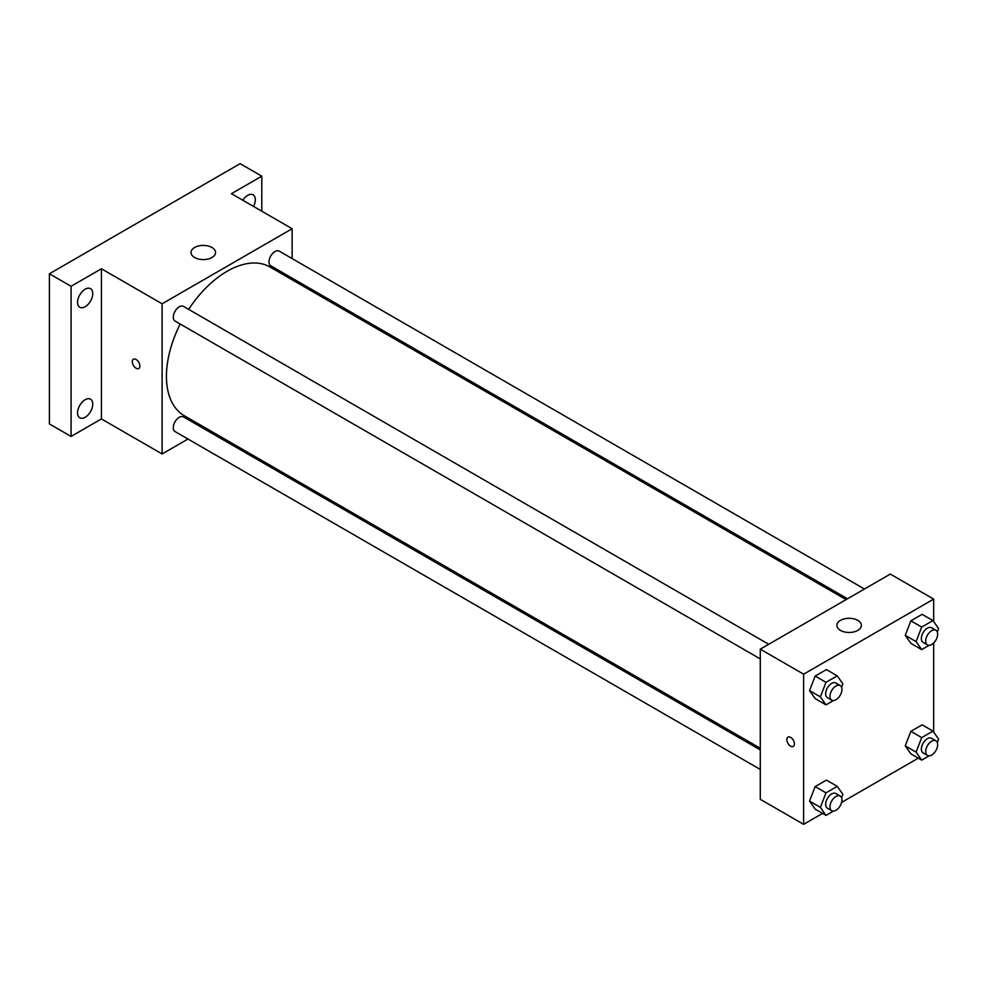 <?xml version="1.0" encoding="UTF-8"?>
<svg xmlns="http://www.w3.org/2000/svg" width="988" height="988" viewBox="0 0 988 988"><rect width="100%" height="100%" fill="white"/><g stroke="black" fill="none" stroke-linecap="round" stroke-linejoin="round"><path stroke-width="1.48" d="M187.967 439.018L162.106 453.961L101.418 418.924L71.074 436.437L49.4 423.926L49.4 273.775L240.121 163.662L261.795 176.173L261.795 211.21M206.319 428.434L204.887 429.249M85.166 417.257A10.745 6.2 -60 0 1 79.793 417.788A10.745 6.2 -60 0 1 78.138 409.18A10.745 6.2 -60 0 1 85.166 399.72A10.745 6.2 -60 0 1 90.526 399.189A10.745 6.2 -60 0 1 92.18 407.797A10.745 6.2 -60 0 1 85.166 417.257M85.166 306.737A10.745 6.2 -60 0 1 79.793 307.268A10.745 6.2 -60 0 1 78.138 298.672A10.745 6.2 -60 0 1 85.166 289.2A10.745 6.2 -60 0 1 90.526 288.669A10.745 6.2 -60 0 1 92.18 297.277A10.745 6.2 -60 0 1 85.166 306.737M101.418 418.924L101.418 268.761L71.074 286.285L49.4 273.775M71.074 436.437L71.074 286.285M162.106 453.961L162.106 303.798L101.418 268.761M162.106 303.798L292.139 228.722L231.451 193.685L261.795 176.173M194.611 257.51A12.264 7.077 180 0 1 191.017 252.496A12.264 7.077 180 0 1 203.281 245.419A12.264 7.077 180 0 1 215.545 252.496A12.264 7.077 180 0 1 207.974 259.041A12.264 7.077 180 0 1 194.611 257.51M242.813 200.243A10.745 6.2 -60 0 1 247.704 195.352A10.745 6.2 -60 0 1 253.076 194.821A10.745 6.2 -60 0 1 253.521 206.43M180.187 324.015A85.82 49.548 120 0 0 166.441 376.379A85.82 49.548 120 0 0 184.213 415.664L760.278 748.262M846.099 599.605L270.033 267.019A85.82 49.548 120 0 0 188.646 309.368M292.139 228.722L292.139 258.597M292.139 278.134L292.139 279.789M864.451 589.021L279.209 251.125A8.46 4.878 120 0 0 272.688 253.397A8.46 4.878 120 0 0 268.995 261.906A8.46 4.878 120 0 0 270.749 265.784L847.531 598.79M760.278 749.904L183.496 416.899A8.46 4.878 120 0 0 176.976 419.171A8.46 4.878 120 0 0 173.283 427.681A8.46 4.878 120 0 0 175.037 431.558L760.278 769.442M760.278 658.922L175.037 321.038A8.46 4.878 -60 0 1 175.037 311.269A8.46 4.878 -60 0 1 183.496 306.391L768.738 644.275M139.888 366.054A5.36 3.1 60 0 1 138.777 368.512A5.36 3.1 60 0 1 133.417 365.412A5.36 3.1 60 0 1 133.417 359.224A5.36 3.1 60 0 1 137.542 360.657A5.36 3.1 60 0 1 139.888 366.054M138.777 368.512A5.36 3.1 60 0 1 133.417 365.412A5.36 3.1 60 0 1 133.417 359.224M822.572 813.408L803.627 824.338L760.278 799.317L760.278 649.153L890.324 574.077L933.672 599.111L933.672 621.576M918.284 758.142L841.603 802.417M910.874 643.349L905.243 635.346L910.874 620.822L922.137 614.326L910.874 620.822L905.243 635.346L910.874 643.349L921.705 649.61L916.074 641.595L921.705 627.084L932.968 620.588L938.6 628.59L937.291 631.974M815.162 809.123L809.53 801.107L815.162 786.596L826.425 780.1L815.162 786.596L809.53 801.107L815.162 809.123L825.993 815.384L820.373 807.369L825.993 792.858L837.256 786.349L842.888 794.364L841.578 797.748M933.672 642.953L933.672 732.096M803.627 824.338L803.627 674.187L933.672 599.111M910.874 753.869L905.243 745.854L910.874 731.342L922.137 724.846L910.874 731.342L905.243 745.854L910.874 753.869L921.705 760.118L916.074 752.115L921.705 737.604L932.968 731.095L938.6 739.11L937.291 742.494M815.162 698.602L809.53 690.6L815.162 676.088L826.425 669.58L815.162 676.088L809.53 690.6L815.162 698.602L825.993 704.864L820.373 696.849L825.993 682.338L837.256 675.841L842.888 683.844L841.578 687.228M803.627 674.187L760.278 649.153M840.467 630.393A12.264 7.077 180 0 1 836.885 625.379A12.264 7.077 180 0 1 849.137 618.303A12.264 7.077 180 0 1 861.4 625.379A12.264 7.077 180 0 1 853.83 631.925A12.264 7.077 180 0 1 840.467 630.393M794.414 743.939A5.36 3.1 60 0 1 793.302 746.397A5.36 3.1 60 0 1 787.942 743.309A5.36 3.1 60 0 1 787.942 737.11A5.36 3.1 60 0 1 792.08 738.542A5.36 3.1 60 0 1 794.414 743.939M793.315 746.397A5.36 3.1 60 0 1 787.942 743.297A5.36 3.1 60 0 1 787.942 737.11M833.427 700.578L825.993 704.864M840.195 685.524L835.86 683.029A8.46 4.878 120 0 0 829.34 685.289A8.46 4.878 120 0 0 825.647 693.811A8.46 4.878 120 0 0 827.401 697.676L831.735 700.183A8.46 4.878 120 0 0 840.195 695.293A8.46 4.878 120 0 0 840.195 685.524A8.46 4.878 120 0 0 833.674 687.796A8.46 4.878 120 0 0 829.982 696.305A8.46 4.878 120 0 0 831.735 700.183M820.373 696.849L809.53 690.6M825.993 682.338L815.162 676.088M837.256 675.841L826.425 669.58M929.14 645.312L921.705 649.61M935.908 630.27L931.573 627.763A8.46 4.878 120 0 0 925.052 630.035A8.46 4.878 120 0 0 921.359 638.544A8.46 4.878 120 0 0 923.113 642.422L927.448 644.929A8.46 4.878 120 0 0 935.908 640.039A8.46 4.878 120 0 0 935.908 630.27A8.46 4.878 120 0 0 929.387 632.542A8.46 4.878 120 0 0 925.694 641.051A8.46 4.878 120 0 0 927.448 644.929M916.074 641.595L905.243 635.346M921.705 627.084L910.874 620.822M932.968 620.588L922.137 614.326M833.427 811.086L825.993 815.384M840.195 796.044L835.86 793.537A8.46 4.878 120 0 0 829.34 795.809A8.46 4.878 120 0 0 825.647 804.318A8.46 4.878 120 0 0 827.401 808.196L831.735 810.691A8.46 4.878 120 0 0 840.195 805.813A8.46 4.878 120 0 0 840.195 796.044A8.46 4.878 120 0 0 833.674 798.316A8.46 4.878 120 0 0 829.982 806.826A8.46 4.878 120 0 0 831.735 810.691M820.373 807.369L809.53 801.107M825.993 792.858L815.162 786.596M837.256 786.349L826.425 780.1M929.14 755.832L921.705 760.118M935.908 740.79L931.573 738.283A8.46 4.878 120 0 0 925.052 740.555A8.46 4.878 120 0 0 921.359 749.065A8.46 4.878 120 0 0 923.113 752.942L927.448 755.437A8.46 4.878 120 0 0 935.908 750.559A8.46 4.878 120 0 0 935.908 740.79A8.46 4.878 120 0 0 929.387 743.05A8.46 4.878 120 0 0 925.694 751.572A8.46 4.878 120 0 0 927.448 755.437M916.074 752.115L905.243 745.854M921.705 737.604L910.874 731.342M932.968 731.095L922.137 724.846"/></g></svg>
